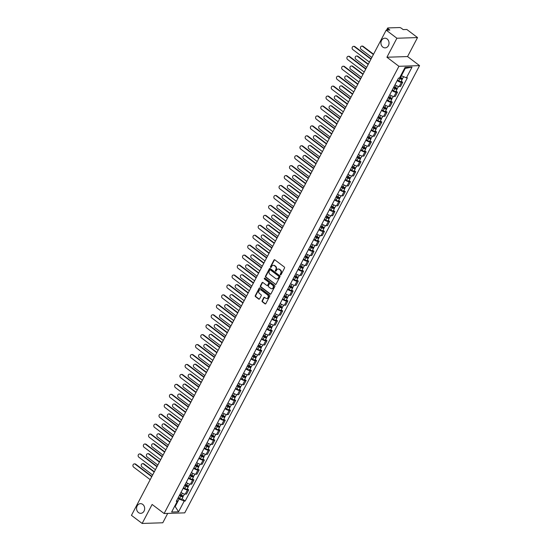 <?xml version="1.0" encoding="UTF-8"?>
<svg xmlns="http://www.w3.org/2000/svg" width="551" height="551" viewBox="0 0 551 551"><rect width="100%" height="100%" fill="white"/><g stroke="black" fill="none" stroke-linecap="round" stroke-linejoin="round"><path stroke-width="0.83" d="M280.431 274.846A0.517 0.434 -91.9 0 0 281.031 274.687L284.523 268.048A0.744 0.62 -91.9 0 0 284.323 267.021L274.818 259.838A0.744 0.62 -91.9 0 0 273.957 260.065L270.472 266.712A0.517 0.434 -91.9 0 0 271.209 267.269L271.664 266.409A2.376 1.99 -91.9 0 1 273.275 265.313A2.376 1.99 -91.9 0 1 274.405 265.685L275.197 266.285A2.376 1.99 -91.9 0 1 275.831 269.563L275.383 270.417A0.517 0.434 -91.9 0 0 276.12 270.982L276.574 270.121A2.376 1.99 -91.9 0 1 278.186 269.026A2.376 1.99 -91.9 0 1 279.316 269.398L280.108 269.99A2.376 1.99 -91.9 0 1 280.741 273.268L280.294 274.129A0.517 0.434 -91.9 0 0 280.431 274.846M278.393 269.026A2.376 1.99 -91.9 0 1 278.599 269.012A2.376 1.99 -91.9 0 1 279.729 269.384L280.521 269.976A2.376 1.99 -91.9 0 1 281.155 273.262L280.707 274.116A0.517 0.434 -91.9 0 0 280.886 274.859M274.673 259.755A0.744 0.62 -91.9 0 0 274.37 260.051L270.885 266.698A0.517 0.434 -91.9 0 0 271.064 267.435M273.482 265.313A2.376 1.99 -91.9 0 1 273.689 265.3A2.376 1.99 -91.9 0 1 274.818 265.672L275.61 266.271A2.376 1.99 -91.9 0 1 276.244 269.549L275.796 270.403A0.517 0.434 -91.9 0 0 275.975 271.147M142.757 504.413A4.842 4.057 -91.9 0 0 140.457 503.655A4.842 4.057 -91.9 0 0 136.696 507.195A4.842 4.057 -91.9 0 0 138.473 512.568A4.842 4.057 -91.9 0 0 140.774 513.325A4.842 4.057 -91.9 0 0 144.534 509.785A4.842 4.057 -91.9 0 0 142.757 504.413M387.126 38.956A4.842 4.057 -91.9 0 0 384.825 38.198A4.842 4.057 -91.9 0 0 381.065 41.745A4.842 4.057 -91.9 0 0 382.842 47.111A4.842 4.057 -91.9 0 0 385.142 47.868A4.842 4.057 -91.9 0 0 388.903 44.328A4.842 4.057 -91.9 0 0 387.126 38.956M262.131 300.791A0.744 0.62 -91.9 0 0 262.331 301.817L264.997 303.828A0.744 0.62 -91.9 0 0 265.851 303.608L269.728 296.224A0.744 0.62 -91.9 0 0 269.529 295.198L260.024 288.015A0.744 0.62 -91.9 0 0 259.163 288.242L255.292 295.625A0.744 0.62 -91.9 0 0 255.492 296.645L258.708 299.083A0.744 0.62 -91.9 0 0 259.569 298.856L261.229 295.694A0.744 0.62 -91.9 0 0 261.029 294.675L259.431 293.463A1.984 1.66 -91.9 0 1 261.188 290.115L267.442 294.847A1.984 1.66 -91.9 0 1 265.685 298.194L264.645 297.409A0.744 0.62 -91.9 0 0 263.784 297.63L262.131 300.791L262.545 300.777A0.744 0.62 -91.9 0 0 262.737 301.803L265.41 303.821A0.744 0.62 -91.9 0 0 265.554 303.897M386.926 57.228L407.554 56.56L417.527 37.571L396.892 38.239L386.926 57.228L398.917 66.299L164.122 513.525L152.124 504.461L142.151 523.45L131.448 515.357L386.189 30.147L389.839 30.029L388.173 28.769L387.47 30.105M396.892 38.239L386.189 30.147M275.211 284.378A0.744 0.62 -91.9 0 0 276.065 284.151L279.942 276.767A0.744 0.62 -91.9 0 0 279.743 275.748L270.238 268.564A0.744 0.62 -91.9 0 0 269.377 268.785L265.506 276.168A0.744 0.62 -91.9 0 0 265.706 277.194L275.624 284.364A0.744 0.62 -91.9 0 0 275.769 284.447M274.832 286.499L270.961 293.876A0.744 0.62 -91.9 0 1 270.1 294.103L260.595 286.919A0.744 0.62 -91.9 0 1 260.396 285.893L262.056 282.739A0.744 0.62 -91.9 0 1 262.91 282.511L266.767 285.425A0.744 0.62 -91.9 0 0 267.621 285.198L268.723 283.104A0.744 0.62 -91.9 0 0 268.523 282.078L264.508 279.047A0.517 0.434 -91.9 0 1 264.969 278.165L274.632 285.473A0.744 0.62 -91.9 0 1 274.832 286.499M417.527 37.571L406.824 29.478L403.167 29.596L401.5 28.335A1.515 0.461 27.7 0 0 399.599 27.55L387.925 27.929A1.515 0.461 27.7 0 0 387.656 28.039A1.515 0.461 27.7 0 0 388.173 28.769M407.554 56.56L419.552 65.631L184.75 512.857L164.122 513.525M142.151 523.45L162.786 522.782L167.704 513.408M394.984 84.799A3.478 1.068 27.7 0 0 399.234 86.521L401.445 82.313A3.478 1.068 -152.3 0 1 397.195 80.598M401.445 82.313L402.705 82.271L401.273 81.19M399.234 86.521L400.494 86.479L402.705 82.271M396.052 91.135L397.485 92.217L396.224 92.258A3.478 1.068 -152.3 0 1 391.975 90.536M389.764 94.744A3.478 1.068 27.7 0 0 394.02 96.459L395.274 96.418L397.485 92.217M390.831 101.074L392.264 102.155L391.003 102.197A3.478 1.068 -152.3 0 1 386.754 100.482M384.55 104.683A3.478 1.068 27.7 0 0 388.799 106.405L390.06 106.364L392.264 102.155M385.61 111.013L387.043 112.101L385.79 112.142A3.478 1.068 -152.3 0 1 381.533 110.42M379.329 114.629A3.478 1.068 27.7 0 0 383.579 116.344L384.839 116.302L387.043 112.101M380.397 120.958L381.829 122.04L380.569 122.081A3.478 1.068 -152.3 0 1 376.319 120.359M374.108 124.567A3.478 1.068 27.7 0 0 378.358 126.289L379.618 126.248L381.829 122.04M375.176 130.897L376.608 131.978L375.348 132.02A3.478 1.068 -152.3 0 1 371.098 130.305M368.888 134.506A3.478 1.068 27.7 0 0 373.137 136.228L374.398 136.187L376.608 131.978M369.955 140.842L371.388 141.924L370.127 141.965A3.478 1.068 -152.3 0 1 365.878 140.243M363.667 144.452A3.478 1.068 27.7 0 0 367.923 146.167L369.177 146.125L371.388 141.924M364.734 150.781L366.167 151.862L364.907 151.904A3.478 1.068 -152.3 0 1 360.657 150.182M358.453 154.39A3.478 1.068 27.7 0 0 362.703 156.112L363.963 156.071L366.167 151.862M359.514 160.72L360.946 161.801L359.693 161.842A3.478 1.068 -152.3 0 1 355.436 160.127M353.232 164.329A3.478 1.068 27.7 0 0 357.482 166.051L358.742 166.009L360.946 161.801M354.3 170.665L355.732 171.747L354.472 171.788A3.478 1.068 -152.3 0 1 350.222 170.066M348.012 174.274A3.478 1.068 27.7 0 0 352.261 175.989L353.522 175.948L355.732 171.747M349.079 180.604L350.512 181.685L349.251 181.727A3.478 1.068 -152.3 0 1 345.002 180.012M342.791 184.213A3.478 1.068 27.7 0 0 347.047 185.935L348.301 185.894L350.512 181.685M343.858 190.543L345.291 191.631L344.031 191.672A3.478 1.068 -152.3 0 1 339.781 189.95M337.57 194.159A3.478 1.068 27.7 0 0 341.827 195.874L343.08 195.832L345.291 191.631M338.638 200.488L340.07 201.57L338.817 201.611A3.478 1.068 -152.3 0 1 334.56 199.889M332.356 204.097A3.478 1.068 27.7 0 0 336.606 205.819L337.866 205.778L340.07 201.57M333.424 210.427L334.85 211.508L333.596 211.55A3.478 1.068 -152.3 0 1 329.34 209.835M327.136 214.036A3.478 1.068 27.7 0 0 331.385 215.758L332.646 215.716L334.85 211.508M328.203 220.372L329.636 221.454L328.375 221.495A3.478 1.068 -152.3 0 1 324.126 219.773M321.915 223.981A3.478 1.068 27.7 0 0 326.164 225.696L327.425 225.655L329.636 221.454M322.982 230.311L324.415 231.392L323.155 231.434A3.478 1.068 -152.3 0 1 318.905 229.712M316.694 233.92A3.478 1.068 27.7 0 0 320.951 235.642L322.204 235.601L324.415 231.392M317.762 240.25L319.194 241.331L317.934 241.372A3.478 1.068 -152.3 0 1 313.684 239.657M311.473 243.859A3.478 1.068 27.7 0 0 315.73 245.581L316.99 245.539L319.194 241.331M312.541 250.195L313.974 251.277L312.72 251.318A3.478 1.068 -152.3 0 1 308.464 249.596M306.26 253.804A3.478 1.068 27.7 0 0 310.509 255.519L311.77 255.485L313.974 251.277M307.327 260.134L308.76 261.215L307.499 261.257A3.478 1.068 -152.3 0 1 303.243 259.542M301.039 263.743A3.478 1.068 27.7 0 0 305.288 265.465L306.549 265.424L308.76 261.215M302.106 270.073L303.539 271.161L302.279 271.202A3.478 1.068 -152.3 0 1 298.029 269.48M295.818 273.689A3.478 1.068 27.7 0 0 300.068 275.404L301.328 275.362L303.539 271.161M296.886 280.018L298.318 281.1L297.058 281.141A3.478 1.068 -152.3 0 1 292.808 279.419M290.597 283.627A3.478 1.068 27.7 0 0 294.854 285.349L296.107 285.308L298.318 281.1M291.665 289.957L293.098 291.038L291.837 291.08A3.478 1.068 -152.3 0 1 287.588 289.365M285.384 293.566A3.478 1.068 27.7 0 0 289.633 295.288L290.894 295.246L293.098 291.038M286.444 299.902L287.877 300.984L286.623 301.025A3.478 1.068 -152.3 0 1 282.367 299.303M280.163 303.511A3.478 1.068 27.7 0 0 284.412 305.226L285.673 305.185L287.877 300.984M281.23 309.841L282.663 310.922L281.403 310.964A3.478 1.068 -152.3 0 1 277.153 309.242M274.942 313.45A3.478 1.068 27.7 0 0 279.192 315.172L280.452 315.131L282.663 310.922M276.01 319.78L277.442 320.861L276.182 320.902A3.478 1.068 -152.3 0 1 271.932 319.187M269.721 323.389A3.478 1.068 27.7 0 0 273.971 325.111L275.231 325.069L277.442 320.861M270.789 329.725L272.222 330.807L270.961 330.848A3.478 1.068 -152.3 0 1 266.712 329.126M264.501 333.334A3.478 1.068 27.7 0 0 268.757 335.049L270.011 335.015L272.222 330.807M265.568 339.664L267.001 340.745L265.74 340.787A3.478 1.068 -152.3 0 1 261.491 339.072M259.287 343.273A3.478 1.068 27.7 0 0 263.536 344.995L264.797 344.954L267.001 340.745M260.347 349.603L261.78 350.691L260.527 350.732A3.478 1.068 -152.3 0 1 256.27 349.01M254.066 353.219A3.478 1.068 27.7 0 0 258.316 354.934L259.576 354.892L261.78 350.691M255.134 359.548L256.566 360.63L255.306 360.671A3.478 1.068 -152.3 0 1 251.056 358.949M248.845 363.157A3.478 1.068 27.7 0 0 253.095 364.879L254.355 364.838L256.566 360.63M249.913 369.487L251.346 370.568L250.085 370.609A3.478 1.068 -152.3 0 1 245.836 368.894M243.625 373.096A3.478 1.068 27.7 0 0 247.881 374.818L249.135 374.776L251.346 370.568M244.692 379.432L246.125 380.514L244.864 380.555A3.478 1.068 -152.3 0 1 240.615 378.833M238.404 383.041A3.478 1.068 27.7 0 0 242.66 384.756L243.914 384.715L246.125 380.514M239.471 389.371L240.904 390.452L239.651 390.494A3.478 1.068 -152.3 0 1 235.394 388.772M233.19 392.98A3.478 1.068 27.7 0 0 237.44 394.702L238.7 394.661L240.904 390.452M234.258 399.31L235.683 400.391L234.43 400.432A3.478 1.068 -152.3 0 1 230.173 398.717M227.969 402.919A3.478 1.068 27.7 0 0 232.219 404.641L233.479 404.599L235.683 400.391M229.037 409.255L230.47 410.337L229.209 410.378A3.478 1.068 -152.3 0 1 224.96 408.656M222.749 412.864A3.478 1.068 27.7 0 0 226.998 414.579L228.259 414.545L230.47 410.337M223.816 419.194L225.249 420.275L223.988 420.317A3.478 1.068 -152.3 0 1 219.739 418.602M217.528 422.803A3.478 1.068 27.7 0 0 221.784 424.525L223.038 424.484L225.249 420.275M218.595 429.133L220.028 430.221L218.768 430.262A3.478 1.068 -152.3 0 1 214.518 428.54M212.307 432.749A3.478 1.068 27.7 0 0 216.564 434.463L217.824 434.422L220.028 430.221M213.375 439.078L214.807 440.159L213.554 440.201A3.478 1.068 -152.3 0 1 209.297 438.479M207.093 442.687A3.478 1.068 27.7 0 0 211.343 444.409L212.603 444.368L214.807 440.159M208.161 449.017L209.594 450.098L208.333 450.139A3.478 1.068 -152.3 0 1 204.077 448.424M201.873 452.626A3.478 1.068 27.7 0 0 206.122 454.348L207.383 454.306L209.594 450.098M202.94 458.962L204.373 460.044L203.112 460.085A3.478 1.068 -152.3 0 1 198.863 458.363M196.652 462.571A3.478 1.068 27.7 0 0 200.901 464.286L202.162 464.245L204.373 460.044M197.719 468.901L199.152 469.982L197.892 470.024A3.478 1.068 -152.3 0 1 193.642 468.302M191.431 472.51A3.478 1.068 27.7 0 0 195.688 474.232L196.941 474.191L199.152 469.982M192.499 478.84L193.931 479.921L192.671 479.962A3.478 1.068 -152.3 0 1 188.421 478.247M186.217 482.456A3.478 1.068 27.7 0 0 190.467 484.171L191.727 484.129L193.931 479.921M187.278 488.785L188.711 489.867L187.457 489.908A3.478 1.068 -152.3 0 1 183.201 488.186M180.997 492.394A3.478 1.068 27.7 0 0 185.246 494.109L186.507 494.075L188.711 489.867M400.887 75.377L401.376 75.749L405.219 68.42L404.53 68.441M174.612 506.369L175.308 506.341L179.151 499.013L184.192 501.1L178.572 511.803L171.636 512.031L177.257 501.327L176.292 501.355L398.511 78.09L399.482 78.056L405.102 67.353L412.031 67.126L406.411 77.829L401.376 75.749M184.192 501.1L185.164 501.066L407.382 77.801L406.411 77.829M398.917 66.299L419.552 65.631M174.819 505.976L178.572 511.803M179.151 499.013L177.98 498.132M182.064 498.724L185.164 501.066M177.257 501.327L176.912 500.163M412.031 67.126L405.219 68.42M270.093 268.482A0.744 0.62 -91.9 0 0 269.79 268.778L265.919 276.154A0.744 0.62 -91.9 0 0 266.119 277.181L275.624 284.364M278.84 276.898A0.517 0.434 -91.9 0 0 278.703 276.182L270.355 269.88A0.517 0.434 -91.9 0 0 269.756 270.038L269.281 270.94A2.376 1.99 -91.9 0 0 269.921 274.219L275.624 278.53A2.376 1.99 -91.9 0 0 276.754 278.902A2.376 1.99 -91.9 0 0 278.365 277.807L279.254 276.884A0.517 0.434 -91.9 0 0 279.109 276.168L278.703 276.182M270.321 269.852A0.517 0.434 -91.9 0 1 270.768 269.866L279.109 276.168M276.953 278.882A2.376 1.99 -91.9 0 0 277.16 278.889A2.376 1.99 -91.9 0 0 278.778 277.794L278.365 277.807M279.254 276.884L278.778 277.794M262.765 282.429A0.744 0.62 -91.9 0 0 262.469 282.725L260.809 285.879A0.744 0.62 -91.9 0 0 261.009 286.906L270.513 294.089A0.744 0.62 -91.9 0 0 270.658 294.172M267.325 285.494A0.744 0.62 -91.9 0 0 268.034 285.184L269.136 283.09A0.744 0.62 -91.9 0 0 268.936 282.064L264.508 279.047M264.935 278.145A0.517 0.434 -91.9 0 0 264.921 279.033M270.768 288.449A1.984 1.66 -91.9 0 0 272.525 285.101L270.321 283.434A0.744 0.62 -91.9 0 0 269.46 283.662L268.365 285.755A0.744 0.62 -91.9 0 0 268.564 286.782L270.768 288.449M271.918 288.738A1.984 1.66 -91.9 0 0 272.938 285.087L272.525 285.101M270.176 283.352A0.744 0.62 -91.9 0 1 270.734 283.421L272.938 285.087M264.501 297.326A0.744 0.62 -91.9 0 0 264.198 297.616L262.545 300.777M266.836 298.484A1.984 1.66 -91.9 0 0 267.855 294.833L267.442 294.847M260.451 289.819A1.984 1.66 -91.9 0 1 261.601 290.101L267.855 294.833M259.879 287.932A0.744 0.62 -91.9 0 0 259.576 288.228L255.705 295.611A0.744 0.62 -91.9 0 0 255.905 296.631L259.122 299.069A0.744 0.62 -91.9 0 0 259.266 299.152M399.53 77.96L401.452 78.738L401.142 78.297L401.679 78.283A1.887 0.579 27.7 0 1 402.32 79.192L401.114 81.486A1.887 0.579 27.7 0 1 398.8 80.907L397.464 80.081M399.117 78.07L400.005 78.614A1.887 0.579 27.7 0 0 402.32 79.192M401.335 77.932L400.914 78.731M373.392 54.521L362.599 46.367A1.736 1.46 -91.9 0 0 361.063 49.294L371.856 57.456M399.957 77.147L400.577 77.533A1.887 0.579 27.7 0 0 402.891 78.111L403.635 76.685M361.773 46.091L362.31 46.077A1.736 1.46 88.1 0 1 363.137 46.346L373.55 54.218M370.947 59.177L354.348 46.635A1.736 1.46 -91.9 0 0 353.522 46.36L354.059 46.346A1.736 1.46 88.1 0 1 354.885 46.615L371.105 58.874M353.522 46.36A1.736 1.46 -91.9 0 0 352.812 49.562L369.411 62.111M393.593 87.457L395.122 88.401L396.231 88.677L395.921 88.243L396.458 88.222A1.887 0.579 27.7 0 1 397.099 89.138L395.893 91.432A1.887 0.579 27.7 0 1 393.579 90.853L392.243 90.02M393.448 87.726L394.785 88.559A1.887 0.579 27.7 0 0 397.099 89.138M396.114 87.871L395.694 88.677M368.171 64.46L357.385 56.305A1.736 1.46 -91.9 0 0 355.843 59.239L366.635 67.394M394.02 86.645L395.356 87.471A1.887 0.579 27.7 0 0 397.67 88.05L398.511 86.445M356.559 56.037L357.096 56.016A1.736 1.46 88.1 0 1 357.923 56.292L368.33 64.157M388.372 97.396L389.901 98.34L391.01 98.622L390.7 98.181L391.238 98.168A1.887 0.579 27.7 0 1 391.878 99.077L390.68 101.37A1.887 0.579 27.7 0 1 388.359 100.792L387.022 99.965M388.228 97.672L389.564 98.498A1.887 0.579 27.7 0 0 391.878 99.077M390.893 97.816L390.473 98.615M362.951 74.406L352.165 66.251A1.736 1.46 -91.9 0 0 350.622 69.178L361.415 77.333M388.799 96.583L390.136 97.417A1.887 0.579 27.7 0 0 392.45 97.995L393.297 96.384M351.338 65.975L351.875 65.962A1.736 1.46 88.1 0 1 352.702 66.23L363.116 74.103M365.726 69.123L349.127 56.574A1.736 1.46 -91.9 0 0 348.301 56.305L348.838 56.285A1.736 1.46 88.1 0 1 349.665 56.56L365.885 68.82M348.301 56.305A1.736 1.46 -91.9 0 0 347.591 59.508L364.19 72.05M360.506 79.062L343.914 66.519A1.736 1.46 -91.9 0 0 343.087 66.244L343.617 66.223A1.736 1.46 88.1 0 1 344.444 66.499L360.664 78.759M343.087 66.244A1.736 1.46 -91.9 0 0 342.371 69.447L358.97 81.996M383.152 107.335L384.681 108.285L385.79 108.561L385.486 108.127L386.017 108.106A1.887 0.579 27.7 0 1 386.664 109.015L385.459 111.316A1.887 0.579 27.7 0 1 383.145 110.73L381.809 109.904M383.007 107.61L384.35 108.437A1.887 0.579 27.7 0 0 386.664 109.015M385.679 107.755L385.259 108.554M357.737 84.344L346.944 76.19A1.736 1.46 -91.9 0 0 345.408 79.124L356.194 87.278M383.579 106.529L384.915 107.355A1.887 0.579 27.7 0 0 387.229 107.934L388.076 106.329M346.118 75.914L346.655 75.9A1.736 1.46 88.1 0 1 347.481 76.169L357.895 84.041M377.931 117.28L379.46 118.224L380.576 118.499L380.266 118.066L380.803 118.045A1.887 0.579 27.7 0 1 381.444 118.961L380.238 121.254A1.887 0.579 27.7 0 1 377.924 120.676L376.588 119.849M377.793 117.556L379.129 118.382A1.887 0.579 27.7 0 0 381.444 118.961M380.459 117.694L380.038 118.499M352.516 94.283L341.723 86.128A1.736 1.46 -91.9 0 0 340.187 89.062L350.973 97.217M378.358 116.468L379.694 117.294A1.887 0.579 27.7 0 0 382.008 117.88L382.855 116.268M340.897 85.86L341.434 85.839A1.736 1.46 88.1 0 1 342.261 86.114L352.674 93.987M372.717 127.219L374.239 128.169L375.355 128.445L375.045 128.004L375.582 127.99A1.887 0.579 27.7 0 1 376.223 128.9L375.017 131.193A1.887 0.579 27.7 0 1 372.703 130.615L371.367 129.788M372.572 127.495L373.909 128.321A1.887 0.579 27.7 0 0 376.223 128.9M375.238 127.639L374.818 128.438M347.295 104.229L336.503 96.074A1.736 1.46 -91.9 0 0 334.967 99.001L345.759 107.156M373.137 126.413L374.48 127.24A1.887 0.579 27.7 0 0 376.794 127.818L377.635 126.213M335.683 95.798L336.213 95.784A1.736 1.46 88.1 0 1 337.04 96.053L347.454 103.925M355.292 89L338.693 76.458A1.736 1.46 -91.9 0 0 337.866 76.183L338.404 76.169A1.736 1.46 88.1 0 1 339.23 76.437L355.45 88.697M337.866 76.183A1.736 1.46 -91.9 0 0 337.15 79.385L353.749 91.934M350.071 98.946L333.472 86.397A1.736 1.46 -91.9 0 0 332.646 86.128L333.183 86.108A1.736 1.46 88.1 0 1 334.009 86.383L350.229 98.643M332.646 86.128A1.736 1.46 -91.9 0 0 331.936 89.331L348.528 101.873M344.85 108.884L328.251 96.342A1.736 1.46 -91.9 0 0 327.425 96.067L327.962 96.053A1.736 1.46 88.1 0 1 328.789 96.322L345.009 108.581M327.425 96.067A1.736 1.46 -91.9 0 0 326.715 99.27L343.314 111.819M367.496 137.165L369.025 138.108L370.134 138.384L369.824 137.95L370.362 137.929A1.887 0.579 27.7 0 1 371.002 138.845L369.797 141.139A1.887 0.579 27.7 0 1 367.483 140.56L366.146 139.727M367.352 137.433L368.688 138.267A1.887 0.579 27.7 0 0 371.002 138.845M370.017 137.578L369.597 138.384M342.075 114.167L331.289 106.012A1.736 1.46 -91.9 0 0 329.746 108.946L340.539 117.101M367.923 136.352L369.26 137.178A1.887 0.579 27.7 0 0 371.574 137.757L372.414 136.152M330.462 105.744L330.999 105.723A1.736 1.46 88.1 0 1 331.826 105.999L342.233 113.864M339.63 118.83L323.031 106.281A1.736 1.46 -91.9 0 0 322.204 106.006L322.741 105.992A1.736 1.46 88.1 0 1 323.568 106.26L339.788 118.527M322.204 106.006A1.736 1.46 -91.9 0 0 321.495 109.215L338.094 121.757M362.276 147.103L363.805 148.047L364.914 148.329L364.604 147.888L365.141 147.875A1.887 0.579 27.7 0 1 365.781 148.784L364.583 151.077A1.887 0.579 27.7 0 1 362.269 150.499L360.926 149.672M362.131 147.379L363.467 148.205A1.887 0.579 27.7 0 0 365.781 148.784M364.796 147.523L364.376 148.322M336.854 124.113L326.068 115.951A1.736 1.46 -91.9 0 0 324.525 118.885L335.318 127.04M362.703 146.291L364.039 147.124A1.887 0.579 27.7 0 0 366.353 147.702L367.2 146.091M325.242 115.682L325.779 115.662A1.736 1.46 88.1 0 1 326.605 115.937L337.019 123.81M334.409 128.769L317.817 116.22A1.736 1.46 -91.9 0 0 316.99 115.951L317.528 115.93A1.736 1.46 88.1 0 1 318.347 116.206L334.574 128.466M316.99 115.951A1.736 1.46 -91.9 0 0 316.274 119.154L332.873 131.703M357.055 157.042L358.584 157.992L359.693 158.268L359.39 157.827L359.927 157.813A1.887 0.579 27.7 0 1 360.568 158.722L359.362 161.016A1.887 0.579 27.7 0 1 357.048 160.437L355.712 159.611M356.91 157.317L358.253 158.144A1.887 0.579 27.7 0 0 360.568 158.722M359.583 157.462L359.162 158.261M331.64 134.051L320.847 125.897A1.736 1.46 -91.9 0 0 319.311 128.824L330.097 136.985M357.482 156.236L358.818 157.063A1.887 0.579 27.7 0 0 361.132 157.641L361.979 156.036M320.021 125.621L320.558 125.607A1.736 1.46 88.1 0 1 321.385 125.876L331.798 133.748M329.195 138.707L312.596 126.165A1.736 1.46 -91.9 0 0 311.77 125.89L312.307 125.876A1.736 1.46 88.1 0 1 313.133 126.145L329.353 138.404M311.77 125.89A1.736 1.46 -91.9 0 0 311.053 129.092L327.652 141.641M351.841 166.987L353.363 167.931L354.479 168.207L354.169 167.773L354.706 167.752A1.887 0.579 27.7 0 1 355.347 168.668L354.141 170.962A1.887 0.579 27.7 0 1 351.827 170.383L350.491 169.55M351.696 167.256L353.033 168.089A1.887 0.579 27.7 0 0 355.347 168.668M354.362 167.401L353.942 168.207M326.419 143.99L315.627 135.835A1.736 1.46 -91.9 0 0 314.091 138.769L324.876 146.924M352.261 166.175L353.597 167.001A1.887 0.579 27.7 0 0 355.912 167.58L356.759 165.975M314.8 135.567L315.337 135.546A1.736 1.46 88.1 0 1 316.164 135.821L326.578 143.687M323.974 148.653L307.375 136.104A1.736 1.46 -91.9 0 0 306.549 135.835L307.086 135.815A1.736 1.46 88.1 0 1 307.913 136.09L324.133 148.35M306.549 135.835A1.736 1.46 -91.9 0 0 305.839 139.038L322.431 151.58M346.62 176.926L348.142 177.87L349.258 178.152L348.948 177.711L349.486 177.697A1.887 0.579 27.7 0 1 350.126 178.607L348.921 180.9A1.887 0.579 27.7 0 1 346.607 180.322L345.27 179.495M346.476 177.202L347.812 178.028A1.887 0.579 27.7 0 0 350.126 178.607M349.141 177.346L348.721 178.145M321.199 153.936L310.413 145.781A1.736 1.46 -91.9 0 0 308.87 148.708L319.663 156.863M347.04 176.113L348.384 176.947A1.887 0.579 27.7 0 0 350.698 177.525L351.538 175.914M309.586 145.505L310.117 145.492A1.736 1.46 88.1 0 1 310.943 145.76L321.357 153.633M318.753 158.592L302.155 146.049A1.736 1.46 -91.9 0 0 301.328 145.774L301.865 145.753A1.736 1.46 88.1 0 1 302.692 146.029L318.912 158.289M301.328 145.774A1.736 1.46 -91.9 0 0 300.619 148.977L317.218 161.526M341.4 186.865L342.929 187.815L344.038 188.091L343.728 187.657L344.265 187.636A1.887 0.579 27.7 0 1 344.905 188.545L343.7 190.846A1.887 0.579 27.7 0 1 341.386 190.267L340.05 189.434M341.255 187.14L342.591 187.967A1.887 0.579 27.7 0 0 344.905 188.545M343.92 187.285L343.5 188.084M315.978 163.874L305.192 155.719A1.736 1.46 -91.9 0 0 303.649 158.654L314.442 166.808M341.827 186.059L343.163 186.885A1.887 0.579 27.7 0 0 345.477 187.464L346.317 185.859M304.366 155.444L304.903 155.43A1.736 1.46 88.1 0 1 305.729 155.699L316.136 163.571M313.533 168.53L296.934 155.988A1.736 1.46 -91.9 0 0 296.114 155.713L296.645 155.699A1.736 1.46 88.1 0 1 297.471 155.967L313.691 168.227M296.114 155.713A1.736 1.46 -91.9 0 0 295.398 158.922L311.997 171.464M336.179 196.81L337.708 197.754L338.817 198.029L338.507 197.595L339.044 197.575A1.887 0.579 27.7 0 1 339.691 198.491L338.486 200.784A1.887 0.579 27.7 0 1 336.172 200.206L334.829 199.379M336.034 197.086L337.37 197.912A1.887 0.579 27.7 0 0 339.691 198.491M338.707 197.224L338.28 198.029M310.764 173.813L299.971 165.658A1.736 1.46 -91.9 0 0 298.428 168.592L309.221 176.747M336.606 195.998L337.942 196.831A1.887 0.579 27.7 0 0 340.256 197.41L341.103 195.798M299.145 165.39L299.682 165.369A1.736 1.46 88.1 0 1 300.509 165.644L310.922 173.517M308.312 178.476L291.72 165.927A1.736 1.46 -91.9 0 0 290.894 165.658L291.431 165.637A1.736 1.46 88.1 0 1 292.257 165.913L308.477 178.173M290.894 165.658A1.736 1.46 -91.9 0 0 290.177 168.861L306.776 181.403M330.958 206.749L332.487 207.699L333.596 207.975L333.293 207.534L333.83 207.52A1.887 0.579 27.7 0 1 334.471 208.43L333.265 210.723A1.887 0.579 27.7 0 1 330.951 210.145L329.615 209.318M330.82 207.024L332.157 207.851A1.887 0.579 27.7 0 0 334.471 208.43M333.486 207.169L333.066 207.968M305.543 183.758L294.751 175.604A1.736 1.46 -91.9 0 0 293.215 178.531L304 186.686M331.385 205.943L332.721 206.77A1.887 0.579 27.7 0 0 335.036 207.348L335.883 205.743M293.924 175.328L294.461 175.314A1.736 1.46 88.1 0 1 295.288 175.583L305.702 183.455M303.098 188.414L286.499 175.872A1.736 1.46 -91.9 0 0 285.673 175.597L286.21 175.583A1.736 1.46 88.1 0 1 287.037 175.852L303.257 188.111M285.673 175.597A1.736 1.46 -91.9 0 0 284.957 178.799L301.555 191.349M325.744 216.695L327.266 217.638L328.382 217.914L328.072 217.48L328.61 217.459A1.887 0.579 27.7 0 1 329.25 218.375L328.045 220.669A1.887 0.579 27.7 0 1 325.731 220.09L324.394 219.257M325.6 216.963L326.936 217.797A1.887 0.579 27.7 0 0 329.25 218.375M328.265 217.108L327.845 217.914M300.323 193.697L289.53 185.542A1.736 1.46 -91.9 0 0 287.994 188.476L298.787 196.631M326.164 215.882L327.501 216.708A1.887 0.579 27.7 0 0 329.822 217.287L330.662 215.682M288.703 185.274L289.241 185.253A1.736 1.46 88.1 0 1 290.067 185.529L300.481 193.394M297.877 198.36L281.279 185.811A1.736 1.46 -91.9 0 0 280.452 185.535L280.989 185.522A1.736 1.46 88.1 0 1 281.816 185.79L298.036 198.057M280.452 185.535A1.736 1.46 -91.9 0 0 279.743 188.745L296.335 201.287M320.524 226.633L322.053 227.577L323.161 227.859L322.852 227.418L323.389 227.405A1.887 0.579 27.7 0 1 324.029 228.314L322.824 230.607A1.887 0.579 27.7 0 1 320.51 230.029L319.174 229.202M320.379 226.909L321.715 227.735A1.887 0.579 27.7 0 0 324.029 228.314M323.044 227.053L322.624 227.852M295.102 203.643L284.316 195.481A1.736 1.46 -91.9 0 0 282.773 198.415L293.566 206.57M320.951 225.82L322.287 226.654A1.887 0.579 27.7 0 0 324.601 227.232L325.441 225.621M283.49 195.212L284.027 195.192A1.736 1.46 88.1 0 1 284.846 195.467L295.26 203.34M292.657 208.299L276.058 195.75A1.736 1.46 -91.9 0 0 275.231 195.481L275.769 195.46A1.736 1.46 88.1 0 1 276.595 195.736L292.815 207.996M275.231 195.481A1.736 1.46 -91.9 0 0 274.522 198.684L291.121 211.233M315.303 236.572L316.832 237.522L317.941 237.798L317.631 237.357L318.168 237.343A1.887 0.579 27.7 0 1 318.809 238.252L317.61 240.546A1.887 0.579 27.7 0 1 315.289 239.967L313.953 239.141M315.158 236.847L316.494 237.674A1.887 0.579 27.7 0 0 318.809 238.252M317.824 236.992L317.404 237.791M289.881 213.581L279.095 205.427A1.736 1.46 -91.9 0 0 277.552 208.354L288.345 216.515M315.73 235.766L317.066 236.593A1.887 0.579 27.7 0 0 319.38 237.171L320.221 235.566M278.269 205.151L278.806 205.137A1.736 1.46 88.1 0 1 279.632 205.406L290.04 213.278M287.436 218.237L270.837 205.695A1.736 1.46 -91.9 0 0 270.018 205.42L270.548 205.406A1.736 1.46 88.1 0 1 271.374 205.675L287.594 217.934M270.018 205.42A1.736 1.46 -91.9 0 0 269.301 208.622L285.9 221.171M310.082 246.517L311.611 247.461L312.72 247.736L312.417 247.303L312.947 247.282A1.887 0.579 27.7 0 1 313.595 248.198L312.389 250.491A1.887 0.579 27.7 0 1 310.075 249.913L308.732 249.08M309.938 246.786L311.281 247.619A1.887 0.579 27.7 0 0 313.595 248.198M312.61 246.931L312.19 247.736M284.667 223.52L273.875 215.365A1.736 1.46 -91.9 0 0 272.339 218.299L283.124 226.454M310.509 245.705L311.845 246.531A1.887 0.579 27.7 0 0 314.16 247.11L315.007 245.505M273.048 215.097L273.585 215.076A1.736 1.46 88.1 0 1 274.412 215.351L284.826 223.217M282.222 228.183L265.623 215.634A1.736 1.46 -91.9 0 0 264.797 215.365L265.334 215.345A1.736 1.46 88.1 0 1 266.161 215.62L282.381 227.88M264.797 215.365A1.736 1.46 -91.9 0 0 264.081 218.568L280.679 231.11M304.861 256.456L306.39 257.4L307.499 257.682L307.196 257.241L307.733 257.227A1.887 0.579 27.7 0 1 308.374 258.137L307.169 260.43A1.887 0.579 27.7 0 1 304.855 259.852L303.518 259.025M304.724 256.732L306.06 257.558A1.887 0.579 27.7 0 0 308.374 258.137M307.389 256.876L306.969 257.675M279.447 233.466L268.654 225.311A1.736 1.46 -91.9 0 0 267.118 228.238L277.904 236.393M305.288 255.643L306.625 256.477A1.887 0.579 27.7 0 0 308.939 257.055L309.786 255.444M267.827 225.035L268.365 225.022A1.736 1.46 88.1 0 1 269.191 225.29L279.605 233.163M277.001 238.122L260.403 225.579A1.736 1.46 -91.9 0 0 259.576 225.304L260.113 225.283A1.736 1.46 88.1 0 1 260.94 225.559L277.16 237.818M259.576 225.304A1.736 1.46 -91.9 0 0 258.86 228.507L275.459 241.056M299.648 266.395L301.17 267.345L302.285 267.621L301.976 267.187L302.513 267.166A1.887 0.579 27.7 0 1 303.153 268.075L301.948 270.376A1.887 0.579 27.7 0 1 299.634 269.797L298.298 268.964M299.503 266.67L300.839 267.497A1.887 0.579 27.7 0 0 303.153 268.075M302.168 266.815L301.748 267.614M274.226 243.404L263.433 235.249A1.736 1.46 -91.9 0 0 261.897 238.184L272.69 246.338M300.068 265.589L301.411 266.415A1.887 0.579 27.7 0 0 303.725 266.994L304.565 265.389M262.607 234.974L263.144 234.96A1.736 1.46 88.1 0 1 263.97 235.229L274.384 243.101M271.781 248.06L255.182 235.518A1.736 1.46 -91.9 0 0 254.355 235.243L254.893 235.229A1.736 1.46 88.1 0 1 255.719 235.497L271.939 247.757M254.355 235.243A1.736 1.46 -91.9 0 0 253.646 238.452L270.245 250.994M294.427 276.34L295.956 277.284L297.065 277.566L296.755 277.125L297.292 277.105A1.887 0.579 27.7 0 1 297.933 278.021L296.727 280.314A1.887 0.579 27.7 0 1 294.413 279.736L293.077 278.909M294.282 276.616L295.618 277.442A1.887 0.579 27.7 0 0 297.933 278.021M296.948 276.754L296.528 277.559M269.005 253.343L258.219 245.188A1.736 1.46 -91.9 0 0 256.676 248.122L267.469 256.277M294.854 275.528L296.19 276.361A1.887 0.579 27.7 0 0 298.504 276.939L299.345 275.328M257.393 244.919L257.93 244.899A1.736 1.46 88.1 0 1 258.756 245.174L269.163 253.047M266.56 258.006L249.961 245.457A1.736 1.46 -91.9 0 0 249.135 245.188L249.672 245.167A1.736 1.46 88.1 0 1 250.498 245.443L266.718 257.703M249.135 245.188A1.736 1.46 -91.9 0 0 248.425 248.391L265.024 260.933M289.206 286.279L290.735 287.229L291.844 287.505L291.534 287.064L292.071 287.05A1.887 0.579 27.7 0 1 292.712 287.959L291.513 290.253A1.887 0.579 27.7 0 1 289.192 289.674L287.856 288.848M289.061 286.554L290.398 287.381A1.887 0.579 27.7 0 0 292.712 287.959M291.727 286.699L291.307 287.498M263.784 263.288L252.999 255.134A1.736 1.46 -91.9 0 0 251.456 258.061L262.248 266.216M289.633 285.473L290.969 286.3A1.887 0.579 27.7 0 0 293.284 286.878L294.131 285.273M252.172 254.858L252.709 254.844A1.736 1.46 88.1 0 1 253.536 255.113L263.95 262.985M261.339 267.944L244.747 255.402A1.736 1.46 -91.9 0 0 243.921 255.127L244.458 255.113A1.736 1.46 88.1 0 1 245.278 255.382L261.498 267.641M243.921 255.127A1.736 1.46 -91.9 0 0 243.205 258.329L259.803 270.878M283.985 296.224L285.514 297.168L286.623 297.444L286.32 297.01L286.851 296.989A1.887 0.579 27.7 0 1 287.498 297.905L286.293 300.199A1.887 0.579 27.7 0 1 283.979 299.62L282.642 298.787M283.841 296.493L285.184 297.326A1.887 0.579 27.7 0 0 287.498 297.905M286.513 296.638L286.093 297.444M258.571 273.227L247.778 265.072A1.736 1.46 -91.9 0 0 246.242 268.006L257.028 276.161M284.412 295.412L285.749 296.238A1.887 0.579 27.7 0 0 288.063 296.817L288.91 295.212M246.951 264.804L247.489 264.783A1.736 1.46 88.1 0 1 248.315 265.059L258.729 272.924M256.125 277.89L239.527 265.341A1.736 1.46 -91.9 0 0 238.7 265.065L239.237 265.052A1.736 1.46 88.1 0 1 240.064 265.327L256.284 277.587M238.7 265.065A1.736 1.46 -91.9 0 0 237.984 268.275L254.583 280.817M278.765 306.163L280.294 307.107L281.409 307.389L281.1 306.948L281.637 306.935A1.887 0.579 27.7 0 1 282.277 307.844L281.072 310.137A1.887 0.579 27.7 0 1 278.758 309.559L277.422 308.732M278.627 306.439L279.963 307.265A1.887 0.579 27.7 0 0 282.277 307.844M281.292 306.583L280.872 307.382M253.35 283.173L242.557 275.011A1.736 1.46 -91.9 0 0 241.021 277.945L251.807 286.1M279.192 305.35L280.528 306.184A1.887 0.579 27.7 0 0 282.842 306.762L283.689 305.151M241.731 274.742L242.268 274.722A1.736 1.46 88.1 0 1 243.094 274.997L253.508 282.87M250.905 287.829L234.306 275.28A1.736 1.46 -91.9 0 0 233.479 275.011L234.017 274.99A1.736 1.46 88.1 0 1 234.843 275.266L251.063 287.526M233.479 275.011A1.736 1.46 -91.9 0 0 232.77 278.214L249.362 290.763M273.551 316.102L275.073 317.052L276.189 317.328L275.879 316.887L276.416 316.873A1.887 0.579 27.7 0 1 277.057 317.782L275.851 320.076A1.887 0.579 27.7 0 1 273.537 319.497L272.201 318.671M273.406 316.377L274.742 317.204A1.887 0.579 27.7 0 0 277.057 317.782M276.072 316.522L275.652 317.321M248.129 293.111L237.336 284.957A1.736 1.46 -91.9 0 0 235.8 287.884L246.593 296.045M273.971 315.296L275.314 316.122A1.887 0.579 27.7 0 0 277.628 316.701L278.469 315.096M236.517 284.681L237.047 284.667A1.736 1.46 88.1 0 1 237.874 284.936L248.287 292.808M245.684 297.767L229.085 285.225A1.736 1.46 -91.9 0 0 228.259 284.95L228.796 284.936A1.736 1.46 88.1 0 1 229.622 285.204L245.842 297.464M228.259 284.95A1.736 1.46 -91.9 0 0 227.549 288.152L244.148 300.701M268.33 326.047L269.859 326.991L270.968 327.266L270.658 326.833L271.195 326.812A1.887 0.579 27.7 0 1 271.836 327.728L270.631 330.021A1.887 0.579 27.7 0 1 268.316 329.443L266.98 328.616M268.185 326.316L269.522 327.149A1.887 0.579 27.7 0 0 271.836 327.728M270.851 326.461L270.431 327.266M242.908 303.05L232.123 294.895A1.736 1.46 -91.9 0 0 230.58 297.829L241.372 305.984M268.757 325.235L270.093 326.061A1.887 0.579 27.7 0 0 272.408 326.64L273.248 325.035M231.296 294.627L231.833 294.606A1.736 1.46 88.1 0 1 232.66 294.881L243.067 302.747M240.463 307.713L223.864 295.164A1.736 1.46 -91.9 0 0 223.038 294.895L223.575 294.875A1.736 1.46 88.1 0 1 224.402 295.15L240.622 307.41M223.038 294.895A1.736 1.46 -91.9 0 0 222.328 298.098L238.927 310.64M263.109 335.986L264.638 336.93L265.747 337.212L265.437 336.771L265.975 336.757A1.887 0.579 27.7 0 1 266.615 337.667L265.417 339.96A1.887 0.579 27.7 0 1 263.102 339.382L261.759 338.555M262.965 336.262L264.301 337.088A1.887 0.579 27.7 0 0 266.615 337.667M265.63 336.406L265.21 337.205M237.688 312.996L226.902 304.841A1.736 1.46 -91.9 0 0 225.359 307.768L236.152 315.923M263.536 335.18L264.873 336.007A1.887 0.579 27.7 0 0 267.187 336.585L268.034 334.974M226.075 304.565L226.613 304.551A1.736 1.46 88.1 0 1 227.439 304.82L237.853 312.692M235.243 317.651L218.651 305.109A1.736 1.46 -91.9 0 0 217.824 304.834L218.361 304.813A1.736 1.46 88.1 0 1 219.181 305.089L235.408 317.348M217.824 304.834A1.736 1.46 -91.9 0 0 217.108 308.037L233.707 320.586M257.889 345.925L259.418 346.875L260.527 347.151L260.224 346.717L260.761 346.696A1.887 0.579 27.7 0 1 261.401 347.605L260.196 349.906A1.887 0.579 27.7 0 1 257.882 349.327L256.546 348.494M257.744 346.2L259.087 347.027A1.887 0.579 27.7 0 0 261.401 347.605M260.416 346.345L259.996 347.144M232.474 322.934L221.681 314.779A1.736 1.46 -91.9 0 0 220.145 317.713L230.931 325.868M258.316 345.119L259.652 345.945A1.887 0.579 27.7 0 0 261.966 346.524L262.813 344.919M220.855 314.504L221.392 314.49A1.736 1.46 88.1 0 1 222.218 314.759L232.632 322.631M230.029 327.59L213.43 315.048A1.736 1.46 -91.9 0 0 212.603 314.773L213.141 314.759A1.736 1.46 88.1 0 1 213.967 315.027L230.187 327.287M212.603 314.773A1.736 1.46 -91.9 0 0 211.887 317.982L228.486 330.524M252.675 355.87L254.197 356.814L255.313 357.096L255.003 356.655L255.54 356.635A1.887 0.579 27.7 0 1 256.181 357.551L254.975 359.844A1.887 0.579 27.7 0 1 252.661 359.266L251.325 358.439M252.53 356.146L253.866 356.972A1.887 0.579 27.7 0 0 256.181 357.551M255.196 356.29L254.776 357.089M227.253 332.88L216.46 324.718A1.736 1.46 -91.9 0 0 214.924 327.652L225.71 335.807M253.095 355.058L254.431 355.891A1.887 0.579 27.7 0 0 256.745 356.469L257.592 354.858M215.634 324.449L216.171 324.429A1.736 1.46 88.1 0 1 216.998 324.704L227.411 332.577M224.808 337.536L208.209 324.987A1.736 1.46 -91.9 0 0 207.383 324.718L207.92 324.697A1.736 1.46 88.1 0 1 208.746 324.973L224.966 337.233M207.383 324.718A1.736 1.46 -91.9 0 0 206.673 327.921L223.265 340.463M247.454 365.809L248.976 366.759L250.092 367.035L249.782 366.594L250.319 366.58A1.887 0.579 27.7 0 1 250.96 367.489L249.755 369.783A1.887 0.579 27.7 0 1 247.44 369.204L246.104 368.378M247.309 366.084L248.646 366.911A1.887 0.579 27.7 0 0 250.96 367.489M249.975 366.229L249.555 367.028M222.032 342.818L211.247 334.664A1.736 1.46 -91.9 0 0 209.704 337.591L220.496 345.746M247.874 365.003L249.217 365.83A1.887 0.579 27.7 0 0 251.531 366.408L252.372 364.803M210.42 334.388L210.95 334.374A1.736 1.46 88.1 0 1 211.777 334.643L222.191 342.515M219.587 347.474L202.988 334.932A1.736 1.46 -91.9 0 0 202.162 334.657L202.699 334.643A1.736 1.46 88.1 0 1 203.526 334.912L219.746 347.171M202.162 334.657A1.736 1.46 -91.9 0 0 201.452 337.859L218.051 350.408M242.233 375.754L243.762 376.698L244.871 376.974L244.561 376.54L245.099 376.519A1.887 0.579 27.7 0 1 245.739 377.435L244.534 379.729A1.887 0.579 27.7 0 1 242.22 379.15L240.883 378.317M242.089 376.023L243.425 376.856A1.887 0.579 27.7 0 0 245.739 377.435M244.754 376.168L244.334 376.974M216.812 352.757L206.026 344.602A1.736 1.46 -91.9 0 0 204.483 347.536L215.276 355.691M242.66 374.942L243.997 375.768A1.887 0.579 27.7 0 0 246.311 376.347L247.151 374.742M205.199 344.334L205.737 344.313A1.736 1.46 88.1 0 1 206.563 344.589L216.97 352.454M214.367 357.42L197.768 344.871A1.736 1.46 -91.9 0 0 196.948 344.602L197.478 344.582A1.736 1.46 88.1 0 1 198.305 344.857L214.525 357.117M196.948 344.602A1.736 1.46 -91.9 0 0 196.232 347.805L212.831 360.347M237.013 385.693L238.542 386.637L239.651 386.919L239.341 386.478L239.878 386.465A1.887 0.579 27.7 0 1 240.525 387.374L239.32 389.667A1.887 0.579 27.7 0 1 237.006 389.089L235.663 388.262M236.868 385.969L238.204 386.795A1.887 0.579 27.7 0 0 240.525 387.374M239.54 386.113L239.113 386.912M211.598 362.703L200.805 354.541A1.736 1.46 -91.9 0 0 199.262 357.475L210.055 365.63M237.44 384.88L238.776 385.714A1.887 0.579 27.7 0 0 241.09 386.292L241.937 384.681M199.979 354.272L200.516 354.252A1.736 1.46 88.1 0 1 201.342 354.527L211.756 362.4M209.146 367.359L192.554 354.81A1.736 1.46 -91.9 0 0 191.727 354.541L192.265 354.52A1.736 1.46 88.1 0 1 193.091 354.796L209.311 367.056M191.727 354.541A1.736 1.46 -91.9 0 0 191.011 357.744L207.61 370.293M231.792 395.632L233.321 396.582L234.43 396.858L234.127 396.417L234.664 396.403A1.887 0.579 27.7 0 1 235.305 397.312L234.099 399.606A1.887 0.579 27.7 0 1 231.785 399.027L230.449 398.201M231.654 395.907L232.99 396.734A1.887 0.579 27.7 0 0 235.305 397.312M234.32 396.052L233.9 396.851M206.377 372.641L195.584 364.487A1.736 1.46 -91.9 0 0 194.048 367.414L204.834 375.575M232.219 394.826L233.555 395.652A1.887 0.579 27.7 0 0 235.869 396.231L236.716 394.626M194.758 364.211L195.295 364.197A1.736 1.46 88.1 0 1 196.122 364.466L206.535 372.338M203.932 377.297L187.333 364.755A1.736 1.46 -91.9 0 0 186.507 364.48L187.044 364.466A1.736 1.46 88.1 0 1 187.87 364.734L204.09 376.994M186.507 364.48A1.736 1.46 -91.9 0 0 185.79 367.682L202.389 380.231M226.578 405.577L228.1 406.521L229.216 406.796L228.906 406.363L229.443 406.342A1.887 0.579 27.7 0 1 230.084 407.258L228.879 409.551A1.887 0.579 27.7 0 1 226.564 408.973L225.228 408.146M226.433 405.846L227.77 406.679A1.887 0.579 27.7 0 0 230.084 407.258M229.099 405.991L228.679 406.796M201.156 382.58L190.364 374.425A1.736 1.46 -91.9 0 0 188.828 377.359L199.62 385.514M226.998 404.765L228.334 405.591A1.887 0.579 27.7 0 0 230.655 406.17L231.496 404.565M189.537 374.157L190.074 374.136A1.736 1.46 88.1 0 1 190.901 374.411L201.315 382.277M198.711 387.243L182.112 374.694A1.736 1.46 -91.9 0 0 181.286 374.425L181.823 374.404A1.736 1.46 88.1 0 1 182.65 374.68L198.87 386.94M181.286 374.425A1.736 1.46 -91.9 0 0 180.576 377.628L197.168 390.17M221.357 415.516L222.886 416.46L223.995 416.742L223.685 416.301L224.223 416.287A1.887 0.579 27.7 0 1 224.863 417.197L223.658 419.49A1.887 0.579 27.7 0 1 221.344 418.912L220.007 418.085M221.213 415.791L222.549 416.618A1.887 0.579 27.7 0 0 224.863 417.197M223.878 415.936L223.458 416.735M195.936 392.526L185.15 384.371A1.736 1.46 -91.9 0 0 183.607 387.298L194.4 395.453M221.784 414.71L223.121 415.537A1.887 0.579 27.7 0 0 225.435 416.115L226.275 414.504M184.323 384.095L184.86 384.081A1.736 1.46 88.1 0 1 185.68 384.35L196.094 392.222M193.491 397.181L176.892 384.639A1.736 1.46 -91.9 0 0 176.065 384.364L176.602 384.343A1.736 1.46 88.1 0 1 177.429 384.619L193.649 396.878M176.065 384.364A1.736 1.46 -91.9 0 0 175.356 387.567L191.955 400.116M216.137 425.455L217.666 426.405L218.775 426.681L218.465 426.247L219.002 426.226A1.887 0.579 27.7 0 1 219.642 427.135L218.444 429.436A1.887 0.579 27.7 0 1 216.123 428.857L214.787 428.024M215.992 425.73L217.328 426.557A1.887 0.579 27.7 0 0 219.642 427.135M218.657 425.875L218.237 426.674M190.715 402.464L179.929 394.309A1.736 1.46 -91.9 0 0 178.386 397.243L189.179 405.398M216.564 424.649L217.9 425.475A1.887 0.579 27.7 0 0 220.214 426.054L221.054 424.449M179.103 394.034L179.64 394.02A1.736 1.46 88.1 0 1 180.466 394.289L190.873 402.161M188.27 407.12L171.671 394.578A1.736 1.46 -91.9 0 0 170.851 394.302L171.382 394.289A1.736 1.46 88.1 0 1 172.208 394.557L188.428 406.817M170.851 394.302A1.736 1.46 -91.9 0 0 170.135 397.512L186.734 410.054M210.916 435.4L212.445 436.344L213.554 436.626L213.251 436.185L213.781 436.165A1.887 0.579 27.7 0 1 214.429 437.081L213.223 439.374A1.887 0.579 27.7 0 1 210.909 438.796L209.566 437.969M210.771 435.676L212.114 436.502A1.887 0.579 27.7 0 0 214.429 437.081M213.444 435.82L213.023 436.619M185.501 412.41L174.708 404.248A1.736 1.46 -91.9 0 0 173.172 407.182L183.958 415.337M211.343 434.587L212.679 435.421A1.887 0.579 27.7 0 0 214.993 435.999L215.84 434.388M173.882 403.979L174.419 403.959A1.736 1.46 88.1 0 1 175.246 404.234L185.659 412.107M183.056 417.066L166.457 404.517A1.736 1.46 -91.9 0 0 165.631 404.248L166.168 404.227A1.736 1.46 88.1 0 1 166.994 404.503L183.214 416.763M165.631 404.248A1.736 1.46 -91.9 0 0 164.914 407.451L181.513 419.993M205.695 445.339L207.224 446.289L208.333 446.565L208.03 446.124L208.567 446.11A1.887 0.579 27.7 0 1 209.208 447.019L208.002 449.313A1.887 0.579 27.7 0 1 205.688 448.734L204.352 447.908M205.557 445.614L206.894 446.441A1.887 0.579 27.7 0 0 209.208 447.019M208.223 445.759L207.803 446.558M180.28 422.348L169.488 414.194A1.736 1.46 -91.9 0 0 167.952 417.121L178.738 425.276M206.122 444.533L207.458 445.36A1.887 0.579 27.7 0 0 209.773 445.938L210.62 444.333M168.661 413.918L169.198 413.904A1.736 1.46 88.1 0 1 170.025 414.173L180.439 422.045M177.835 427.004L161.236 414.462A1.736 1.46 -91.9 0 0 160.41 414.187L160.947 414.173A1.736 1.46 88.1 0 1 161.774 414.442L177.994 426.701M160.41 414.187A1.736 1.46 -91.9 0 0 159.694 417.389L176.292 429.938M200.481 455.284L202.003 456.228L203.119 456.503L202.809 456.07L203.347 456.049A1.887 0.579 27.7 0 1 203.987 456.965L202.782 459.258A1.887 0.579 27.7 0 1 200.468 458.68L199.131 457.847M200.337 455.553L201.673 456.386A1.887 0.579 27.7 0 0 203.987 456.965M203.002 455.698L202.582 456.503M175.06 432.287L164.267 424.132A1.736 1.46 -91.9 0 0 162.731 427.066L173.524 435.221M200.901 454.472L202.245 455.298A1.887 0.579 27.7 0 0 204.559 455.877L205.399 454.272M163.44 423.864L163.978 423.843A1.736 1.46 88.1 0 1 164.804 424.118L175.218 431.984M172.615 436.95L156.016 424.401A1.736 1.46 -91.9 0 0 155.189 424.132L155.726 424.112A1.736 1.46 88.1 0 1 156.553 424.387L172.773 436.647M155.189 424.132A1.736 1.46 -91.9 0 0 154.48 427.335L171.079 439.877M195.261 465.223L196.79 466.167L197.899 466.449L197.589 466.008L198.126 465.994A1.887 0.579 27.7 0 1 198.766 466.904L197.561 469.197A1.887 0.579 27.7 0 1 195.247 468.619L193.911 467.792M195.116 465.499L196.452 466.325A1.887 0.579 27.7 0 0 198.766 466.904M197.781 465.643L197.361 466.442M169.839 442.233L159.053 434.071A1.736 1.46 -91.9 0 0 157.51 437.005L168.303 445.16M195.688 464.41L197.024 465.244A1.887 0.579 27.7 0 0 199.338 465.822L200.178 464.211M158.227 433.802L158.764 433.782A1.736 1.46 88.1 0 1 159.59 434.057L169.997 441.93M167.394 446.889L150.795 434.34A1.736 1.46 -91.9 0 0 149.968 434.071L150.506 434.05A1.736 1.46 88.1 0 1 151.332 434.326L167.552 446.585M149.968 434.071A1.736 1.46 -91.9 0 0 149.259 437.274L165.858 449.823M190.04 475.162L191.569 476.112L192.678 476.388L192.368 475.947L192.905 475.933A1.887 0.579 27.7 0 1 193.546 476.842L192.347 479.136A1.887 0.579 27.7 0 1 190.026 478.557L188.69 477.731M189.895 475.437L191.231 476.264A1.887 0.579 27.7 0 0 193.546 476.842M192.561 475.582L192.141 476.381M164.618 452.171L153.832 444.016A1.736 1.46 -91.9 0 0 152.29 446.944L163.082 455.105M190.467 474.356L191.803 475.182A1.887 0.579 27.7 0 0 194.117 475.761L194.964 474.156M153.006 443.741L153.543 443.727A1.736 1.46 88.1 0 1 154.37 443.996L164.783 451.868M162.173 456.827L145.581 444.285A1.736 1.46 -91.9 0 0 144.755 444.01L145.292 443.996A1.736 1.46 88.1 0 1 146.111 444.264L162.331 456.524M144.755 444.01A1.736 1.46 -91.9 0 0 144.038 447.212L160.637 459.761M184.819 485.107L186.348 486.051L187.457 486.326L187.154 485.892L187.684 485.872A1.887 0.579 27.7 0 1 188.332 486.788L187.126 489.081A1.887 0.579 27.7 0 1 184.812 488.503L183.476 487.676M184.675 485.376L186.018 486.209A1.887 0.579 27.7 0 0 188.332 486.788M187.347 485.521L186.927 486.326M159.404 462.11L148.612 453.955A1.736 1.46 -91.9 0 0 147.076 456.889L157.861 465.044M185.246 484.295L186.582 485.121A1.887 0.579 27.7 0 0 188.897 485.7L189.744 484.095M147.785 453.687L148.322 453.666A1.736 1.46 88.1 0 1 149.149 453.941L159.563 461.807M156.959 466.773L140.36 454.224A1.736 1.46 -91.9 0 0 139.534 453.955L140.071 453.934A1.736 1.46 88.1 0 1 140.898 454.21L157.118 466.47M139.534 453.955A1.736 1.46 -91.9 0 0 138.818 457.158L155.416 469.7M179.598 495.046L181.127 495.99L182.243 496.272L181.933 495.831L182.471 495.817A1.887 0.579 27.7 0 1 183.111 496.726L181.906 499.02A1.887 0.579 27.7 0 1 179.592 498.441L178.255 497.615M179.461 495.321L180.797 496.148A1.887 0.579 27.7 0 0 183.111 496.726M182.126 495.466L181.706 496.265M154.184 472.055L143.391 463.901A1.736 1.46 -91.9 0 0 141.855 466.828L152.641 474.983M180.025 494.24L181.362 495.067A1.887 0.579 27.7 0 0 183.676 495.645L184.523 494.033M142.564 463.625L143.102 463.611A1.736 1.46 88.1 0 1 143.928 463.88L154.342 471.752M151.739 476.711L135.14 464.169A1.736 1.46 -91.9 0 0 134.313 463.894L134.85 463.873A1.736 1.46 88.1 0 1 135.677 464.149L151.897 476.408M134.313 463.894A1.736 1.46 -91.9 0 0 133.604 467.096L150.196 479.645M190.467 484.171L192.671 479.962M195.688 474.232L197.892 470.024M200.901 464.286L203.112 460.085M206.122 454.348L208.333 450.139M211.343 444.409L213.554 440.201M216.564 434.463L218.768 430.262M221.784 424.525L223.988 420.317M226.998 414.579L229.209 410.378M232.219 404.641L234.43 400.432M237.44 394.702L239.651 390.494M242.66 384.756L244.864 380.555M247.881 374.818L250.085 370.609M253.095 364.879L255.306 360.671M258.316 354.934L260.527 350.732M263.536 344.995L265.74 340.787M268.757 335.049L270.961 330.848M273.971 325.111L276.182 320.902M279.192 315.172L281.403 310.964M284.412 305.226L286.623 301.025M289.633 295.288L291.837 291.08M294.854 285.349L297.058 281.141M300.068 275.404L302.279 271.202M305.288 265.465L307.499 261.257M310.509 255.519L312.72 251.318M315.73 245.581L317.934 241.372M320.951 235.642L323.155 231.434M326.164 225.696L328.375 221.495M331.385 215.758L333.596 211.55M336.606 205.819L338.817 201.611M341.827 195.874L344.031 191.672M347.047 185.935L349.251 181.727M352.261 175.989L354.472 171.788M357.482 166.051L359.693 161.842M362.703 156.112L364.907 151.904M367.923 146.167L370.127 141.965M373.137 136.228L375.348 132.02M378.358 126.289L380.569 122.081M383.579 116.344L385.79 112.142M388.799 106.405L391.003 102.197M394.02 96.459L396.224 92.258M185.246 494.109L187.457 489.908M281.155 273.262L280.741 273.268M280.521 269.976L280.108 269.99M279.729 269.384L279.316 269.398M275.796 270.403L275.383 270.417M276.244 269.549L275.831 269.563M275.61 266.271L275.197 266.285M274.818 265.672L274.405 265.685M270.885 266.698L270.472 266.712M274.37 260.051L273.957 260.065M280.707 274.116L280.294 274.129M266.119 277.181L265.706 277.194M265.919 276.154L265.506 276.168M269.79 268.778L269.377 268.785M270.768 269.866L270.355 269.88M270.513 294.089L270.1 294.103M261.009 286.906L260.595 286.919M260.809 285.879L260.396 285.893M262.469 282.725L262.056 282.739M268.034 285.184L267.621 285.198M269.136 283.09L268.723 283.104M268.936 282.064L268.523 282.078M270.734 283.421L270.321 283.434M264.198 297.616L263.784 297.63M261.601 290.101L261.188 290.115M259.122 299.069L258.708 299.083M255.905 296.631L255.492 296.645M255.705 295.611L255.292 295.625M259.576 288.228L259.163 288.242M265.41 303.821L264.997 303.828M262.737 301.803L262.331 301.817M400.005 78.614L398.8 80.907M401.486 75.79L400.577 77.533M363.137 46.346L362.599 46.367M354.348 46.635L354.885 46.615M394.785 88.559L393.579 90.853M396.327 85.625L395.356 87.471M357.923 56.292L357.385 56.305M389.564 98.498L388.359 100.792M391.107 95.564L390.136 97.417M352.702 66.23L352.165 66.251M349.127 56.574L349.665 56.56M343.914 66.519L344.444 66.499M384.35 108.437L383.145 110.73M385.886 105.51L384.915 107.355M347.481 76.169L346.944 76.19M379.129 118.382L377.924 120.676M380.665 115.448L379.694 117.294M342.261 86.114L341.723 86.128M373.909 128.321L372.703 130.615M375.451 125.387L374.48 127.24M337.04 96.053L336.503 96.074M338.693 76.458L339.23 76.437M333.472 86.397L334.009 86.383M328.251 96.342L328.789 96.322M368.688 138.267L367.483 140.56M370.231 135.332L369.26 137.178M331.826 105.999L331.289 106.012M323.031 106.281L323.568 106.26M363.467 148.205L362.269 150.499M365.01 145.271L364.039 147.124M326.605 115.937L326.068 115.951M317.817 116.22L318.347 116.206M358.253 158.144L357.048 160.437M359.789 155.21L358.818 157.063M321.385 125.876L320.847 125.897M312.596 126.165L313.133 126.145M353.033 168.089L351.827 170.383M354.568 165.155L353.597 167.001M316.164 135.821L315.627 135.835M307.375 136.104L307.913 136.09M347.812 178.028L346.607 180.322M349.355 175.094L348.384 176.947M310.943 145.76L310.413 145.781M302.155 146.049L302.692 146.029M342.591 187.967L341.386 190.267M344.134 185.04L343.163 186.885M305.729 155.699L305.192 155.719M296.934 155.988L297.471 155.967M337.37 197.912L336.172 200.206M338.913 194.978L337.942 196.831M300.509 165.644L299.971 165.658M291.72 165.927L292.257 165.913M332.157 207.851L330.951 210.145M333.692 204.917L332.721 206.77M295.288 175.583L294.751 175.604M286.499 175.872L287.037 175.852M326.936 217.797L325.731 220.09M328.472 214.862L327.501 216.708M290.067 185.529L289.53 185.542M281.279 185.811L281.816 185.79M321.715 227.735L320.51 230.029M323.258 224.801L322.287 226.654M284.846 195.467L284.316 195.481M276.058 195.75L276.595 195.736M316.494 237.674L315.289 239.967M318.037 234.74L317.066 236.593M279.632 205.406L279.095 205.427M270.837 205.695L271.374 205.675M311.281 247.619L310.075 249.913M312.816 244.685L311.845 246.531M274.412 215.351L273.875 215.365M265.623 215.634L266.161 215.62M306.06 257.558L304.855 259.852M307.596 254.624L306.625 256.477M269.191 225.29L268.654 225.311M260.403 225.579L260.94 225.559M300.839 267.497L299.634 269.797M302.382 264.57L301.411 266.415M263.97 235.229L263.433 235.249M255.182 235.518L255.719 235.497M295.618 277.442L294.413 279.736M297.161 274.508L296.19 276.361M258.756 245.174L258.219 245.188M249.961 245.457L250.498 245.443M290.398 287.381L289.192 289.674M291.94 284.447L290.969 286.3M253.536 255.113L252.999 255.134M244.747 255.402L245.278 255.382M285.184 297.326L283.979 299.62M286.72 294.392L285.749 296.238M248.315 265.059L247.778 265.072M239.527 265.341L240.064 265.327M279.963 307.265L278.758 309.559M281.499 304.331L280.528 306.184M243.094 274.997L242.557 275.011M234.306 275.28L234.843 275.266M274.742 317.204L273.537 319.497M276.285 314.27L275.314 316.122M237.874 284.936L237.336 284.957M229.085 285.225L229.622 285.204M269.522 327.149L268.316 329.443M271.064 324.215L270.093 326.061M232.66 294.881L232.123 294.895M223.864 295.164L224.402 295.15M264.301 337.088L263.102 339.382M265.844 334.154L264.873 336.007M227.439 304.82L226.902 304.841M218.651 305.109L219.181 305.089M259.087 347.027L257.882 349.327M260.623 344.099L259.652 345.945M222.218 314.759L221.681 314.779M213.43 315.048L213.967 315.027M253.866 356.972L252.661 359.266M255.402 354.038L254.431 355.891M216.998 324.704L216.46 324.718M208.209 324.987L208.746 324.973M248.646 366.911L247.44 369.204M250.188 363.977L249.217 365.83M211.777 334.643L211.247 334.664M202.988 334.932L203.526 334.912M243.425 376.856L242.22 379.15M244.968 373.922L243.997 375.768M206.563 344.589L206.026 344.602M197.768 344.871L198.305 344.857M238.204 386.795L237.006 389.089M239.747 383.861L238.776 385.714M201.342 354.527L200.805 354.541M192.554 354.81L193.091 354.796M232.99 396.734L231.785 399.027M234.526 393.8L233.555 395.652M196.122 364.466L195.584 364.487M187.333 364.755L187.87 364.734M227.77 406.679L226.564 408.973M229.306 403.745L228.334 405.591M190.901 374.411L190.364 374.425M182.112 374.694L182.65 374.68M222.549 416.618L221.344 418.912M224.092 413.684L223.121 415.537M185.68 384.35L185.15 384.371M176.892 384.639L177.429 384.619M217.328 426.557L216.123 428.857M218.871 423.629L217.9 425.475M180.466 394.289L179.929 394.309M171.671 394.578L172.208 394.557M212.114 436.502L210.909 438.796M213.65 433.568L212.679 435.421M175.246 404.234L174.708 404.248M166.457 404.517L166.994 404.503M206.894 446.441L205.688 448.734M208.43 443.507L207.458 445.36M170.025 414.173L169.488 414.194M161.236 414.462L161.774 414.442M201.673 456.386L200.468 458.68M203.216 453.452L202.245 455.298M164.804 424.118L164.267 424.132M156.016 424.401L156.553 424.387M196.452 466.325L195.247 468.619M197.995 463.391L197.024 465.244M159.59 434.057L159.053 434.071M150.795 434.34L151.332 434.326M191.231 476.264L190.026 478.557M192.774 473.33L191.803 475.182M154.37 443.996L153.832 444.016M145.581 444.285L146.111 444.264M186.018 486.209L184.812 488.503M187.554 483.275L186.582 485.121M149.149 453.941L148.612 453.955M140.36 454.224L140.898 454.21M180.797 496.148L179.592 498.441M182.333 493.214L181.362 495.067M143.928 463.88L143.391 463.901M135.14 464.169L135.677 464.149M386.561 30.14L387.656 28.039M278.599 269.012L278.186 269.026M273.689 265.3L273.275 265.313M270.52 269.783L270.107 269.797M277.16 278.889L276.754 278.902M267.531 285.528L267.118 285.542M272.125 288.745L271.712 288.758M270.383 283.304L269.969 283.317M267.042 298.49L266.629 298.504M260.657 289.792L260.244 289.805"/></g></svg>
